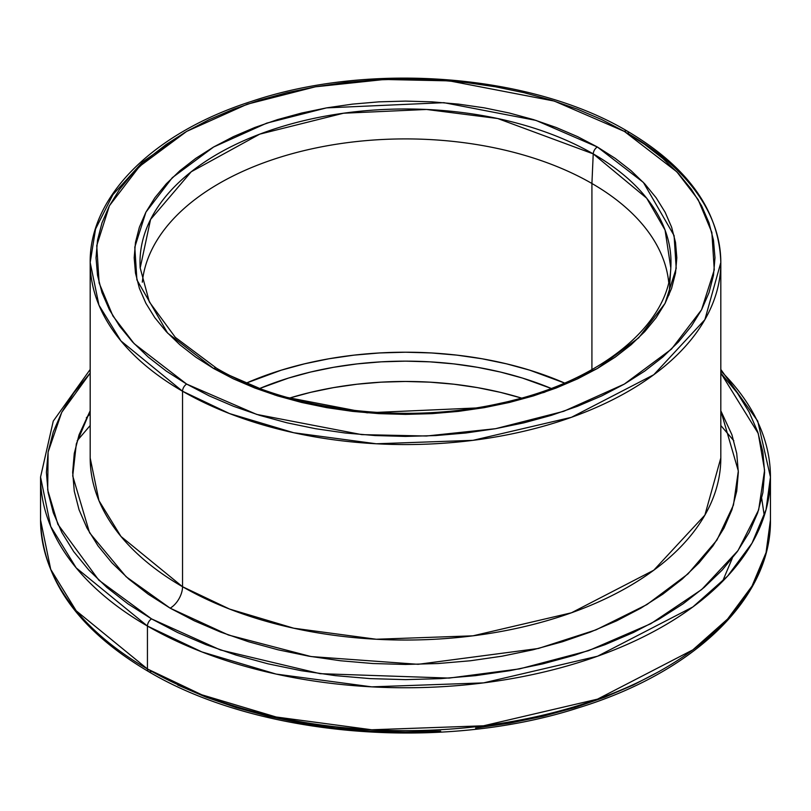 <?xml version="1.0" encoding="UTF-8"?>
<svg xmlns="http://www.w3.org/2000/svg" width="811" height="811" viewBox="0 0 811 811"><rect width="100%" height="100%" fill="white"/><g stroke="black" fill="none" stroke-linecap="round" stroke-linejoin="round"><path stroke-width="1.22" d="M722.55 581.406L732.282 558.272M720.817 457.992L704.891 515.107L653.778 570.214L571.441 612.792L472.945 635.824L376.284 639.25L293.734 628.211L229.523 609.051L182.536 586.718A315.317 182.049 0 0 1 90.183 457.992L98.962 500.661L120.971 536.446L182.536 586.718A17.518 10.117 -60 0 1 170.148 608.169L126.07 576.692L89.575 532.776L72.726 475.956L76.325 443.86L90.183 410.771L79.062 434.808L74.267 453.461L72.666 472.296L74.267 491.131L79.062 509.784L87 528.073L97.999 545.833L111.969 562.875L128.756 579.054L148.22 594.199L170.148 608.169A17.518 10.117 120 0 0 182.536 586.718A315.317 182.049 0 0 0 526.167 626.183A315.317 182.049 0 0 0 720.817 457.992L720.817 262.511A315.317 182.049 180 0 1 526.167 430.702A315.317 182.049 180 0 1 182.536 391.237L229.523 413.569L293.734 432.739L376.284 443.779L472.945 440.343L571.441 417.31L653.778 374.733L704.891 319.635L720.817 262.511C719.205 210.789 688.012 166.985 627.258 131.118A5.839 3.376 120 0 0 624.338 131.402L676.85 171.831L698.099 199.547L711.865 232.473L714.268 269.86L701.566 309.772L671.467 349.105L624.338 384.09L563.736 411.299L495.612 428.684L426.485 436.014L361.736 434.625L256.692 414.411L186.662 384.09A5.839 3.376 120 0 0 182.536 391.237L182.536 586.718L182.536 391.237A315.317 182.049 180 0 1 90.183 262.511L98.962 305.179L120.971 340.965L182.536 391.237A5.839 3.376 -60 0 1 186.662 384.09L209.167 395.859L233.568 406.311L259.611 415.323L287.064 422.825L315.661 428.725L345.121 432.993L375.169 435.558L405.5 436.419L435.831 435.558L465.879 432.993L495.339 428.725L523.936 422.825L551.389 415.323L577.432 406.311L601.833 395.859L624.338 384.09L644.725 371.093L662.82 357.012L678.432 341.968L691.418 326.123L701.647 309.609L709.027 292.609L713.487 275.264L714.978 257.746L713.487 240.228L709.027 222.893L701.647 205.882L691.418 189.369L678.432 173.524L662.82 158.48L644.725 144.399L624.338 131.402L601.833 119.633L577.432 109.181L551.389 100.169L523.936 92.667L495.339 86.767L465.879 82.499L435.831 79.934L405.5 79.072L375.169 79.934L345.121 82.499L315.661 86.767L287.064 92.667L259.611 100.169L233.568 109.181L209.167 119.633L186.662 131.402L166.275 144.399L148.18 158.48L132.568 173.524L119.582 189.369L109.353 205.882L101.973 222.893L97.513 240.228L96.022 257.746L97.513 275.264L101.973 292.609L109.353 309.609L119.582 326.123L132.568 341.968L148.18 357.012L166.275 371.093L186.662 384.09L134.15 343.661L112.901 315.945L99.135 283.019L96.732 245.632L109.434 205.72L139.533 166.387L186.662 131.402L247.264 104.193L315.388 86.807L384.515 79.478L449.264 80.867L554.308 101.081L624.338 131.402A5.839 3.376 -60 0 1 627.258 131.118A5.839 3.376 -60 0 1 628.464 133.785A315.317 182.049 180 0 1 720.817 262.511M140.191 267.944L150.572 219.457L191.224 171.77L259.733 134.15L343.489 113.226L426.525 109.465L497.69 118.518L593.226 153.877A5.839 3.376 -60 0 1 597.352 146.984L535.959 120.393L443.87 102.673L326.498 107.883L266.778 123.12L213.648 146.984L172.327 177.65L145.929 212.137L134.798 247.122L136.907 279.896L167.603 333.068L213.648 368.508L195.765 357.124L179.9 344.776L166.214 331.587L154.83 317.689L145.858 303.223L139.391 288.31L135.488 273.104L134.18 257.746L135.488 242.388L139.391 227.181L145.858 212.269L154.83 197.803L166.214 183.904L179.9 170.715L195.765 158.368L213.648 146.984L233.375 136.654L254.766 127.499L277.595 119.592L301.672 113.023L326.742 107.843L352.572 104.112L378.909 101.851L405.5 101.101L432.091 101.851L458.428 104.112L484.258 107.843L509.328 113.023L533.405 119.592L556.234 127.499L577.625 136.654L597.352 146.984L615.235 158.368L631.1 170.715L644.786 183.904L656.17 197.803L665.142 212.269L671.609 227.181L675.512 242.388L676.82 257.746L675.512 273.104L671.609 288.31L665.142 303.223L656.17 317.689L644.786 331.587L631.1 344.776L615.235 357.124L597.352 368.508L577.625 378.838L556.234 387.993L533.405 395.9L509.328 402.469L484.258 407.649L458.428 411.38L432.091 413.64L405.5 414.391L378.909 413.64L352.572 411.38L326.742 407.649L301.672 402.469L277.595 395.9L254.766 387.993L233.375 378.838L213.648 368.508A5.839 3.376 -60 0 1 216.557 368.224A5.839 3.376 120 0 0 213.648 368.508L275.041 395.099L367.13 412.819L484.502 407.609L544.222 392.372L597.352 368.508L638.673 337.842L665.071 303.355L676.202 268.37L674.093 235.595L643.397 182.424L597.352 146.984A5.839 3.376 120 0 0 593.226 153.877L646.702 198.208L665.061 230.04L670.809 267.944C668.74 325.576 598.923 382.68 500.154 403.341C404.365 425.025 287.986 410.488 216.567 368.224L175.318 337.366L149.356 301.945L140.191 267.944A265.491 153.279 180 0 1 299.371 121.762A265.491 153.279 180 0 1 593.226 153.877L591.918 183.489A263.636 152.215 0 0 0 311.799 148.849A263.636 152.215 0 0 0 142.31 282.198A263.636 152.215 180 0 1 311.799 148.849A263.636 152.215 180 0 1 591.918 183.489L591.918 369.654L591.918 183.489A263.636 152.215 180 0 1 668.69 282.198A263.636 152.215 0 0 0 591.918 183.489L593.226 153.877A265.491 153.279 180 0 1 670.809 267.944L669.075 294.91M147.44 626.051L201.827 651.892L276.135 674.083L371.691 686.856L483.559 682.882L597.555 656.221L692.858 606.952L727.599 576.124L752.02 543.167L766.05 509.683L770.45 477.061A364.95 210.698 180 0 1 545.164 671.721A364.95 210.698 180 0 1 147.44 626.051L147.44 668.963A5.839 3.376 120 0 0 148.646 671.63A5.839 3.376 -60 0 1 147.44 668.963A364.95 210.698 0 0 0 545.164 714.633A364.95 210.698 0 0 0 770.45 519.973L766.05 552.595L752.02 586.079L727.599 619.036L692.858 649.854L597.555 699.133L483.559 725.794L371.691 729.768L276.135 716.995L201.827 694.804L147.44 668.963L147.44 626.051A364.95 210.698 180 0 1 40.55 477.061L50.718 526.451L76.183 567.862L147.44 626.051A5.839 3.376 -60 0 1 151.566 618.894A5.839 3.376 120 0 0 147.44 626.051M720.817 373.07L758.244 433.439L764.591 470.167L758.65 509.896L738.02 550.588L701.697 589.526L650.777 623.73L588.502 650.686L519.587 668.882L449.152 678.087L320.092 673.677L220.46 649.986L151.566 618.894L177.68 632.56L205.984 644.684L236.214 655.146L268.076 663.844L301.256 670.697L335.44 675.644L370.303 678.625L405.5 679.628L440.697 678.625L475.56 675.644L509.744 670.697L542.924 663.844L574.786 655.146L605.016 644.684L633.32 632.56L659.434 618.894L683.095 603.82L704.09 587.478L722.206 570.032L737.28 551.632L749.151 532.482L757.707 512.745L762.877 492.612L764.611 472.296L762.877 451.97L757.707 431.847L749.151 412.11L737.28 392.95L720.817 373.07M764.266 515.674L761.732 498.512M733.813 440.738L720.817 425.511M521.483 398.069A248.166 143.273 0 0 0 289.517 398.069L310.532 392.362L333.463 387.628L357.083 384.211L381.18 382.153L405.5 381.464L429.82 382.153L453.917 384.211L477.537 387.628L500.468 392.362L521.483 398.069M259.814 388.439A248.166 143.273 180 0 1 551.186 388.439L522.487 378.068L500.468 372.056L477.537 367.322L453.917 363.906L429.82 361.838L405.5 361.148L381.18 361.838L357.083 363.906L333.463 367.322L310.532 372.056L288.513 378.068L259.814 388.439M564.608 383.056A263.636 152.215 0 0 0 246.392 383.056L281.224 370.191L304.612 363.804L328.972 358.766L354.062 355.137L379.66 352.947L405.5 352.217L431.34 352.947L456.938 355.137L482.028 358.766L506.388 363.804L529.776 370.191L564.608 383.056M720.817 370.972A364.95 210.698 180 0 1 770.45 477.061L757.738 421.091L720.817 369.451M177.68 685.011L205.984 697.125L236.214 707.587L268.076 716.285L301.256 723.138L335.44 728.085L370.303 731.066L405.5 732.069L440.697 731.066M475.56 728.085L509.744 723.138L542.924 716.285L574.786 707.587L605.016 697.125L633.32 685.011L659.434 671.346M90.183 373.07L73.72 392.95L61.849 412.11L53.293 431.847L48.123 451.97L46.389 472.296L48.123 492.612L53.293 512.745L61.849 532.482L73.72 551.632L88.794 570.032L106.91 587.478L127.905 603.82L151.566 618.894L98.78 580.118L57.905 524.372L47.697 489.956L48.102 452.092L61.727 412.353L90.183 373.07M720.817 410.771L731.938 434.808L736.733 453.461L738.334 472.296L736.733 491.131L731.938 509.784L724 528.073L713.001 545.833L699.031 562.875L682.244 579.054L662.78 594.199L640.852 608.169L616.644 620.831L590.408 632.073L562.398 641.765L532.868 649.824L502.121 656.18L470.431 660.762L438.122 663.53L405.5 664.452L372.878 663.53L340.569 660.762L308.879 656.18L278.132 649.824L248.602 641.765L220.592 632.073L194.356 620.831L170.148 608.169L228.449 635.013L311.049 656.555L418.121 664.31L538.392 648.476L595.994 629.863L646.914 604.58L687.91 573.985L716.934 540.085L733.448 505.081L738.324 470.958L720.817 410.771M86.331 417.797L90.183 413.884M151.566 671.346A5.839 3.376 -60 0 1 148.646 671.63C78.403 630.117 42.365 579.561 40.55 519.973A364.95 210.698 0 0 0 147.44 668.963L76.183 610.774L50.718 569.352L40.55 519.973L40.55 477.061L53.262 421.091L90.183 369.451M90.183 425.511L77.187 440.738M184.614 132.599L142.777 161.845L112.841 194.752L95.566 229.006L90.183 262.511L90.183 457.992M216.557 368.224A5.839 3.376 -60 0 1 217.774 370.647M770.45 477.061L770.45 519.973C771.494 598.092 694.388 672.137 579.054 707.608C442.38 752.152 258.344 736.895 148.646 671.63M627.258 131.118C531.428 74.065 370.09 61.383 251.684 101.324C154.232 132.375 89.352 195.623 90.183 262.511"/></g></svg>
